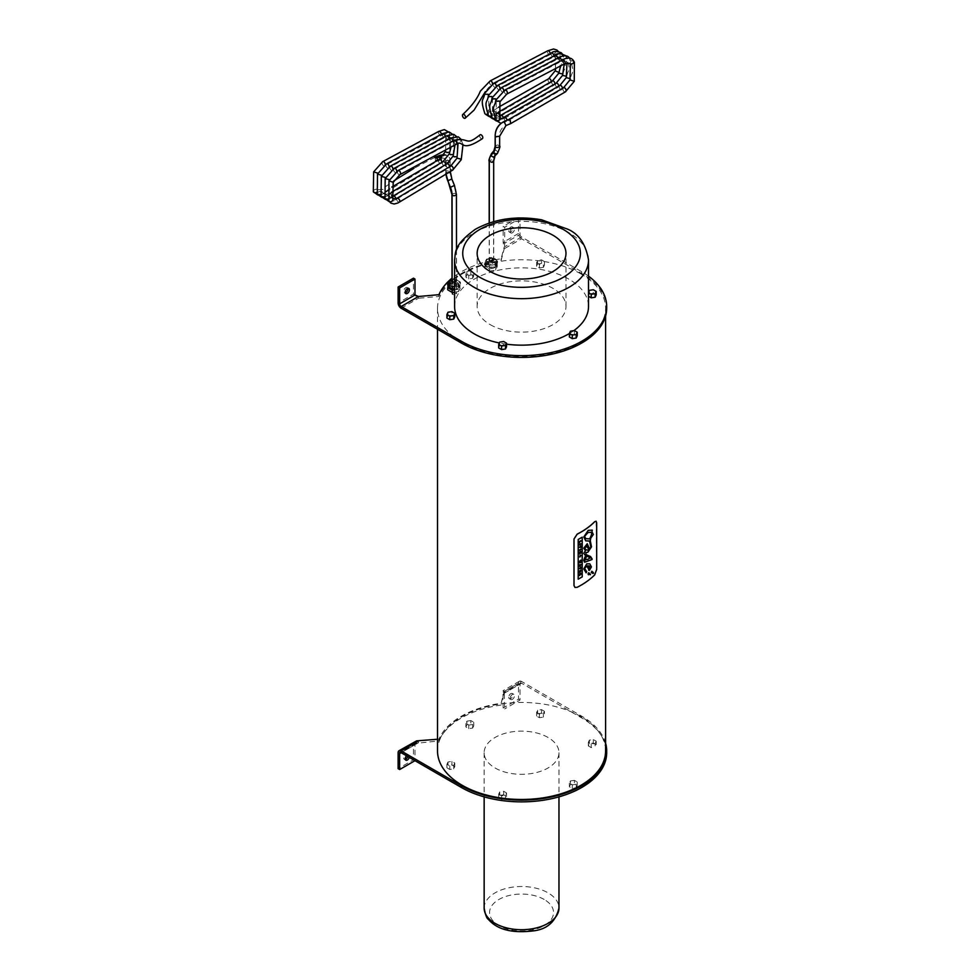 <?xml version="1.0" encoding="UTF-8"?>
<svg xmlns="http://www.w3.org/2000/svg" width="980" height="980" viewBox="0 0 980 980"><rect width="100%" height="100%" fill="white"/><g stroke="black" fill="none" stroke-linecap="round" stroke-linejoin="round"><path stroke-width="0.73" stroke-dasharray="4.9 3.68" d="M497.068 261.538A5.843 3.381 0 0 1 497.081 261.623L495.635 264.539L489.302 265.457L484.769 262.75L486.558 259.124L492.891 258.218L497.424 260.925L497.081 261.623A5.843 3.381 180 0 1 496.064 263.669A5.843 3.381 0 0 1 493.749 264.808A5.843 3.381 180 0 1 491.507 265.139A5.843 3.381 0 0 1 487.317 264.269A5.843 3.381 180 0 1 487.097 264.159A5.843 3.381 180 0 1 486.766 263.951A5.843 3.381 0 0 1 485.406 261.538A5.843 3.381 0 0 1 485.419 261.427A5.843 3.381 180 0 1 485.982 260.276A5.843 3.381 0 0 1 488.163 258.892A5.843 3.381 180 0 1 491.593 258.401A5.843 3.381 0 0 1 493.724 258.72A5.843 3.381 180 0 1 496.603 260.423A5.843 3.381 0 0 1 497.068 261.538C494.153 255.952 490.257 255.952 485.406 261.538M490.221 258.72A1.421 0.821 180 0 1 492.658 259.308A1.421 0.821 180 0 1 489.804 259.308A1.421 0.821 180 0 1 490.221 258.72M490.221 261.182A1.421 0.821 180 0 1 492.658 261.77A1.421 0.821 180 0 1 489.804 261.77A1.421 0.821 180 0 1 490.221 261.182M495.635 266.756L497.424 263.13L492.891 260.423L486.558 261.341L484.769 264.968L489.302 267.675L495.635 266.756L495.635 264.539M494.827 261.893A5.28 3.05 180 0 1 496.37 264.049A5.28 3.05 180 0 1 491.09 267.099A5.28 3.05 180 0 1 485.81 264.049A5.28 3.05 180 0 1 489.069 261.231A5.28 3.05 180 0 1 494.827 261.893M492.891 260.423L492.891 258.218M497.424 263.13L497.424 260.925M486.558 261.341L486.558 259.124M484.769 264.968L484.769 262.75M489.302 267.675L489.302 265.457M494.827 263.216A5.28 3.05 0 0 0 489.069 262.567A5.28 3.05 0 0 0 485.81 265.372A5.28 3.05 0 0 0 491.09 268.422A5.28 3.05 0 0 0 496.37 265.372A5.28 3.05 0 0 0 494.827 263.216M486.386 264.894L492.609 263.865L497.277 266.462L495.696 270.1L489.473 271.129L484.818 268.52L486.386 262.677L492.609 261.648L497.277 264.257L495.696 267.883L489.473 268.912L484.818 266.315L486.386 262.677M484.818 268.52L484.818 266.315M489.473 271.129L489.473 268.912M495.696 270.1L495.696 267.883M497.277 266.462L497.277 264.257M492.609 263.865L492.609 261.648M580.907 561.516L579.94 562.324M580.871 562.104L579.425 562.839M580.871 560.107L579.94 561.369M580.356 561.65L579.425 561.834M591.332 558.845L591.479 559.702M585.036 556.861L583.749 560.241L584.546 562.238M586.138 557.351L584.987 556.836M590.499 556.505L585.918 554.533M590.327 557.743L587.841 559.311L584.521 559.825M587.228 543.716L583.749 548.126L585.354 550.699L583.749 553.308L585.415 555.574M592.263 530.107L588.184 530.327L583.749 536.942L585.758 540.862M589.531 541.021L590.793 547.159L589.421 548.69M578.2 539.441L578.163 579.143M582.23 537.175L578.163 539.417M586.702 566.048L589.409 570.311M589.727 563.782L586.702 563.831L583.749 568.915L586.077 572.773M588.698 572.688L589.727 573.533L588.662 572.663L588.539 574.795M589.776 574.929L590.475 574.648M591.883 571.242L592.827 572.038L591.846 571.218L591.234 572.528L593.451 573.104M591.271 572.553L592.863 573.423M596.097 521.188L596.649 569.356L594.64 574.844A84.035 48.522 180 0 1 577.11 587.302L574.942 587.412M589.617 566.109L590.695 567.432L590.095 568.694L589.323 568.523M592.214 532.299L593.317 534.431L590.401 538.596M591.308 535.227L589.666 538.865L585.783 538.657M580.871 549.155L580.871 549.584A84.035 48.522 180 0 1 579.425 550.393M580.871 543.753L580.871 544.182A84.035 48.522 180 0 1 579.425 544.99M580.871 566.979L580.871 568.437A84.035 48.522 180 0 1 580.601 568.596M580.638 568.106L580.601 568.082A84.035 48.522 180 0 1 579.425 568.731M580.871 540.703L580.871 541.132A84.035 48.522 180 0 1 579.707 541.793L579.707 542.626M580.871 570.14L580.601 571.573M580.638 570.727L580.601 570.703A84.035 48.522 180 0 1 580.319 570.862L580.319 571.646A84.035 48.522 180 0 1 580.05 571.806M580.087 571.034L580.05 571.022A84.035 48.522 180 0 1 579.707 571.205L579.425 572.369M580.871 545.848L580.074 547.207M580.871 547.073L579.425 547.734M580.185 555.562L579.78 556.481M580.319 556.652L580.283 556.628A84.035 48.522 180 0 1 579.658 556.971M580.283 555.856L580.283 556.628M580.172 555.109L580.883 555.501L580.454 556.505M580.871 564.517L579.425 566.428M580.111 574.145L580.062 574.121A84.035 48.522 180 0 1 579.425 574.476M580.871 573.239L579.425 575.615M580.135 574.905L580.871 574.268M580.871 552.536L580.871 552.953A84.035 48.522 180 0 1 579.425 553.761M580.871 551.409L580.123 552.867M580.393 552.132L580.344 552.108A84.035 48.522 180 0 1 579.425 552.622M586.016 545.983L589.017 549.792L585.844 549.78M580.981 273.959A84.035 48.522 0 0 0 489.4 263.449A84.035 48.522 0 0 0 437.521 308.271A84.035 48.522 0 0 0 521.556 356.793A84.035 48.522 0 0 0 605.591 308.271A84.035 48.522 0 0 0 580.981 273.959M437.521 750.95A84.035 48.522 180 0 1 489.4 706.127A84.035 48.522 180 0 1 580.981 716.649A84.035 48.522 180 0 1 605.591 750.95M447.983 761.999L446.929 764.265L449.808 765.931L453.74 765.319L454.793 763.053L451.915 761.386L447.983 761.999L447.983 765.539L446.929 767.806L449.808 769.471L453.74 768.859L454.793 766.593L451.915 764.927L447.983 765.539M451.915 761.386L451.915 764.927M454.793 763.053L454.793 766.593M453.74 765.319L453.74 768.859M449.808 765.931L449.808 769.471M446.929 764.265L446.929 767.806M544.439 711.296L541.56 709.643L537.628 710.243L536.575 712.509L539.453 714.175L543.385 713.562L544.439 711.296L544.439 714.837L541.56 713.183L537.628 713.783L536.575 716.062L539.453 717.715L543.385 717.103L544.439 714.837M543.385 713.562L543.385 717.103M539.453 714.175L539.453 717.715M536.575 712.509L536.575 716.062M537.628 710.243L537.628 713.783M541.56 709.643L541.56 713.183M574.366 780.337L570.434 780.938L569.38 783.216L572.259 784.87L576.191 784.27L577.245 781.991L574.366 780.337L574.366 783.878L570.434 784.49L569.38 786.756L572.259 788.41L576.191 787.81L577.245 785.543L574.366 783.878M577.245 781.991L577.245 785.543M576.191 784.27L576.191 787.81M572.259 784.87L572.259 788.41M569.38 783.216L569.38 786.756M570.434 780.938L570.434 784.49M595.142 743.452L596.195 741.174L593.317 739.52L589.384 740.12L588.331 742.399L591.21 744.053L595.142 743.452L595.142 746.993L596.195 744.714L593.317 743.061L589.384 743.661L588.331 745.939L591.21 747.593L595.142 746.993M591.21 744.053L591.21 747.593M588.331 742.399L588.331 745.939M589.384 740.12L589.384 743.661M593.317 739.52L593.317 743.061M596.195 741.174L596.195 744.714M470.853 720.57L466.933 721.182L465.88 723.448L468.746 725.114L472.679 724.502L473.732 722.236L470.853 720.57L470.853 724.11L466.933 724.722L465.88 726.989L468.746 728.655L472.679 728.042L473.732 725.776L470.853 724.11M473.732 722.236L473.732 725.776M472.679 724.502L472.679 728.042M468.746 725.114L468.746 728.655M465.88 723.448L465.88 726.989M466.933 721.182L466.933 724.722M498.685 794.155L501.564 795.809L505.496 795.197L506.55 792.93L503.671 791.277L499.739 791.877L498.685 794.155L498.685 797.696L501.564 799.349L505.496 798.749L506.55 796.471L503.671 794.817L499.739 795.417L498.685 797.696M499.739 791.877L499.739 795.417M503.671 791.277L503.671 794.817M506.55 792.93L506.55 796.471M505.496 795.197L505.496 798.749M501.564 795.809L501.564 799.349M548.016 737.45A37.412 21.597 0 0 0 507.248 732.77A37.412 21.597 0 0 0 484.145 752.726A37.412 21.597 0 0 0 521.556 774.323A37.412 21.597 0 0 0 558.968 752.726A37.412 21.597 0 0 0 548.016 737.45M453.801 286.613L458.848 285.78L460.441 282.118L455.749 279.496L449.477 280.537L448.215 283.453M454.598 286.601A5.843 3.381 0 0 0 457.341 286.025A5.843 3.381 180 0 0 459.326 284.69A5.843 3.381 0 0 0 459.89 283.392A5.843 3.381 180 0 0 459.877 283A5.843 3.381 180 0 0 458.383 280.978A5.843 3.381 0 0 0 458.187 280.856A5.843 3.381 0 0 0 457.819 280.66A5.843 3.381 180 0 0 453.458 279.876A5.843 3.381 0 0 0 451.474 280.207A5.843 3.381 180 0 0 449.073 281.468A5.843 3.381 0 0 0 448.215 283M448.754 284.678L451.731 286.332M453.042 280.194A1.421 0.821 0 0 0 454.046 281.603A1.421 0.821 0 0 0 454.598 280.023A1.421 0.821 0 0 0 453.042 280.194M453.042 282.657A1.421 0.821 0 0 0 454.046 284.065A1.421 0.821 0 0 0 454.598 282.473A1.421 0.821 0 0 0 453.042 282.657M447.885 286.405L449.477 282.755L455.749 281.713L460.441 284.335L458.848 287.985L454.598 288.696M450.433 287.52A5.28 3.05 0 0 0 456.19 288.181A5.28 3.05 0 0 0 459.449 285.364A5.28 3.05 0 0 0 454.169 282.326A5.28 3.05 0 0 0 448.889 285.364A5.28 3.05 0 0 0 450.433 287.52M449.477 282.755L449.477 280.537M455.749 281.713L455.749 279.496M460.441 284.335L460.441 282.118M458.848 287.985L458.848 285.78M448.901 286.969A5.28 3.05 180 0 1 448.889 286.699A5.28 3.05 180 0 1 454.169 283.649A5.28 3.05 180 0 1 459.449 286.699A5.28 3.05 180 0 1 454.598 289.737M447.713 289.786L449.502 286.197L455.786 285.29L455.786 283.073L449.502 283.98L448.203 286.577M449.502 286.197L449.502 283.98M455.786 285.29L460.282 287.973L460.282 285.756L455.786 283.073M460.282 287.973L458.505 291.575L458.505 289.357L460.282 285.756M458.505 291.575L454.598 292.138M454.598 289.921L458.505 289.357M446.929 318.047L447.983 315.781L451.915 315.168L451.915 311.628M447.983 315.781L447.983 312.24M451.915 315.168L454.793 316.834M543.385 267.344L539.453 267.957L536.575 266.291L537.628 264.024L541.56 263.412L544.439 265.078L543.385 267.344L543.385 263.804L544.439 261.538L541.56 259.872L537.628 260.484L536.575 262.75L539.453 264.416L543.385 263.804M544.439 265.078L544.439 261.538M539.453 267.957L539.453 264.416M536.575 266.291L536.575 262.75M537.628 264.024L537.628 260.484M541.56 263.412L541.56 259.872M569.38 336.985L570.434 334.719L574.366 334.107L577.245 335.773M574.366 334.107L574.366 330.566M570.434 334.719L570.434 331.179M588.515 296.279L588.515 292.738M588.331 296.168L589.384 293.902L589.384 290.362M589.384 293.902L593.317 293.29L593.317 289.749M593.317 293.29L596.195 294.956M473.732 276.017L472.679 278.283L468.746 278.884L465.88 277.23L466.933 274.964L470.853 274.351L473.732 276.017L473.732 272.464L470.853 270.811L466.933 271.411L465.88 273.69L468.746 275.343L472.679 274.743L473.732 272.464M470.853 274.351L470.853 270.811M472.679 278.283L472.679 274.743M468.746 278.884L468.746 275.343M465.88 277.23L465.88 273.69M466.933 274.964L466.933 271.411M498.685 347.925L499.739 345.658L499.739 342.118M499.739 345.658L503.671 345.046L503.671 341.505M503.671 345.046L506.55 346.712M454.598 306.495A66.959 38.661 180 0 1 521.556 267.846A66.959 38.661 180 0 1 588.515 306.495M573.839 330.652A66.959 38.661 180 0 1 569.38 333.555M506.55 344.176A66.959 38.661 180 0 1 499.347 342.963M490.159 324.625A44.406 25.639 0 0 0 538.559 330.187A44.406 25.639 0 0 0 565.975 306.495A44.406 25.639 0 0 0 521.556 280.856A44.406 25.639 0 0 0 477.15 306.495A44.406 25.639 0 0 0 490.159 324.625M588.515 276.152A85.125 49.147 0 0 0 581.753 271.754L521.556 237.001L504.222 247.009L501.099 258.793A85.125 49.147 0 0 0 452.025 278.149M508.718 697.282A2.977 1.727 120 0 0 509.331 698.642A2.977 1.727 120 0 0 512.32 696.927A2.977 1.727 120 0 0 512.32 693.485A2.977 1.727 120 0 0 510.017 694.281A2.977 1.727 120 0 0 508.718 697.282M510.249 698.164A2.977 1.727 -60 0 1 511.548 695.163A2.977 1.727 -60 0 1 513.851 694.367A2.977 1.727 -60 0 1 513.851 697.809A2.977 1.727 -60 0 1 510.874 699.524A2.977 1.727 -60 0 1 510.249 698.164M407.729 756.511A2.977 1.727 120 0 0 407.276 754.122A2.977 1.727 120 0 0 404.973 754.918A2.977 1.727 120 0 0 403.674 757.92A2.977 1.727 120 0 0 404.287 759.292A2.977 1.727 120 0 0 405.267 759.365M406.516 755.801A2.977 1.727 -60 0 1 408.807 755.017A2.977 1.727 -60 0 1 409.26 757.393M415.349 741.309L413.45 743.869L413.45 759.806L398.113 768.663M605.591 743.134A85.125 49.147 0 0 0 581.753 716.208L521.556 681.455L504.222 691.464L504.688 708.895L503.157 708.013L502.973 690.753L504.222 691.464L501.099 703.248A85.125 49.147 0 0 0 438.93 739.141L438.93 740.905L416.169 743.355L414.981 744.751L414.981 760.688L413.45 759.806M418.509 740.941L418.509 742.717L401.175 752.726L414.981 744.751L413.45 743.869L398.113 752.726M521.556 681.455A4.337 2.499 -120 0 0 519.388 681.235A4.337 2.499 -120 0 0 518.494 683.219L518.494 699.157L503.157 708.013M501.099 703.248L504.222 693.228L520.025 684.114L520.025 700.051L504.688 708.895M520.025 684.114A2.168 1.25 60 0 1 520.478 683.121A2.168 1.25 60 0 1 521.556 683.219L581.753 717.973A85.125 49.147 0 0 1 606.681 752.726M504.688 692.958L503.157 692.076L518.494 683.219M520.025 700.051L518.494 699.157M438.93 739.141L437.521 739.263M501.099 705.024A85.125 49.147 0 0 0 438.93 740.905M508.718 230.692A2.977 1.727 120 0 0 509.331 232.052A2.977 1.727 120 0 0 512.32 230.337A2.977 1.727 120 0 0 512.32 226.895A2.977 1.727 120 0 0 510.017 227.691A2.977 1.727 120 0 0 508.718 230.692M510.249 231.574A2.977 1.727 -60 0 1 511.548 228.573A2.977 1.727 -60 0 1 513.851 227.777A2.977 1.727 -60 0 1 513.851 231.219A2.977 1.727 -60 0 1 510.874 232.946A2.977 1.727 -60 0 1 510.249 231.574M407.827 288.353A2.977 1.727 120 0 0 407.276 287.544A2.977 1.727 120 0 0 404.973 288.341A2.977 1.727 120 0 0 403.674 291.342A2.977 1.727 120 0 0 404.287 292.702A2.977 1.727 120 0 0 405.267 292.775M606.681 308.271A85.125 49.147 0 0 0 581.753 273.518L521.556 238.765L504.222 248.773L504.688 243.199L520.025 234.343L520.025 218.405L504.688 227.262L503.157 226.38L503.157 242.317L504.222 248.773L501.099 260.57A85.125 49.147 0 0 0 438.93 296.45L418.509 298.263L413.45 294.11L413.45 278.173M414.981 294.992L413.45 294.11L398.113 302.955M401.175 308.271L418.509 298.263L418.509 296.499M521.556 238.765A4.337 2.499 60 0 1 518.494 233.461L518.494 217.523M518.494 233.461L503.157 242.317L504.688 243.199L504.688 227.262M520.025 234.343A2.168 1.25 -120 0 0 521.556 237.001M520.025 218.405L519.229 217.952M517.685 217.989L503.157 226.38M438.93 296.45L438.93 294.686M501.099 260.57L501.099 258.793M504.529 121.349L505.717 125.587A8.673 6.652 119.9 0 0 499.543 135.963L499.629 136.355M493.589 259.957L492.07 261.611L489.204 260.398L490.845 259.137L493.589 259.957L493.565 160.72L491.678 159.85L489.314 160.72M495.243 145.873L497.644 144.93L499.531 145.849A17.187 9.298 61.4 0 1 497.742 151.961L497.436 153.444M495.292 137.139L499.58 136.232L499.531 145.849M505.717 125.587L510.286 123.701L508.841 122.77L508.865 119.56M441.662 157.609L441.38 159.569L440.339 159.287L439.199 157.057L439.64 155.44M452.172 294.269L453.618 292.579L456.545 293.779L454.965 295.029L452.172 294.269L452.16 281.75M447.039 172.86L445.778 171.917L446.562 170.79L450.151 171.329M435.341 157.241L435.377 160.549L439.849 158.711A8.673 4.716 -43.7 0 1 445.606 159.764A8.673 4.716 -43.7 0 1 445.839 161.933L446.488 160.61L448.117 160.328L450.188 161.786L448.62 163.096L445.814 162.141L445.888 172.161A17.187 9.947 -118.5 0 0 445.937 173.411M435.377 160.549L436.884 161.382L437.693 160.12M482.332 138.682A2.254 1.311 60.4 0 1 481.205 138.572A2.254 1.311 60.4 0 1 479.735 136.575A2.254 1.311 60.4 0 1 480.102 134.775M489.449 258.279A2.524 1.458 180 0 1 493.026 258.279A2.524 1.458 180 0 1 493.026 260.337A2.524 1.458 180 0 1 489.449 260.337A2.524 1.458 180 0 1 489.449 258.279M484.145 908.105A37.412 21.597 180 0 1 507.248 888.149A37.412 21.597 180 0 1 548.016 892.829A37.412 21.597 180 0 1 558.968 908.105M544.182 899.469A31.985 18.473 0 0 0 490.662 907.75A31.985 18.473 0 0 0 529.837 930.375A31.985 18.473 0 0 0 544.182 899.469M454.598 282.203A2.524 1.458 0 0 0 456.472 281.187A2.524 1.458 0 0 0 455.835 279.741A2.524 1.458 0 0 0 452.258 279.741A2.524 1.458 0 0 0 452.037 279.9M588.515 260.019A66.959 38.661 0 0 0 521.556 221.358A66.959 38.661 0 0 0 454.598 260.019M504.222 693.228L521.556 683.219M581.753 716.208L581.753 717.973M581.753 273.518L581.753 271.754M495.268 136.931L499.543 135.963M489.302 222.987L489.314 260.79M491.384 153.823L494.275 153.762L494.863 156.592M493.945 150.663L496.101 150.197L497.742 151.961L495.17 155.11A14.872 7.963 -116.6 0 0 493.565 160.72M490.147 80.936A2.254 1.348 -112 0 0 489.522 82.773A2.254 1.348 -112 0 0 490.833 84.942A2.254 1.348 -112 0 0 491.838 85.113L491.838 85.113A2.254 1.348 -112 0 0 492.499 83.851M550.368 53.716A2.254 1.066 57.2 0 1 550.074 54.611A2.254 1.066 57.2 0 1 549.057 54.439A2.254 1.066 57.2 0 1 547.563 52.504A2.254 1.066 57.2 0 1 547.649 50.825M555.084 54.439A2.254 1.715 147.3 0 1 558.416 51.573L558.453 51.597A2.254 1.715 147.3 0 1 555.525 54.868L555.489 54.843A2.254 1.715 147.3 0 1 555.084 54.439L554.472 53.814L550.074 54.611L491.838 85.113L488.628 87.465L485.382 91.606M555.133 70.842L559.384 72.336C559.935 64.472 564.382 68.71 558.87 52.001A2.254 1.715 147.3 0 1 558.87 52.001L558.429 51.401M548.702 78.719A2.254 1.421 -114.4 0 0 548.114 80.642A2.254 1.421 -114.4 0 0 549.56 82.737A2.254 1.421 -114.4 0 0 550.564 82.81L559.066 72.496M488.996 116.485L495.819 114.587A2.254 1.139 -125.2 0 0 495.868 112.835A2.254 1.139 -125.2 0 0 494.238 110.973A2.254 1.139 -125.2 0 0 493.222 110.899A2.254 1.139 -125.2 0 0 493.161 112.651A2.254 1.139 -125.2 0 0 494.79 114.513A2.254 1.139 -125.2 0 0 495.819 114.587L550.564 82.81A2.254 1.421 -114.4 0 0 551.226 81.524M498.489 107.249L493.222 110.899L489.375 111.928L488.702 111.279A2.254 1.74 -32.1 0 0 488.113 110.765L485.468 111.291L484.88 113.668M487.599 114.023A2.254 1.74 -32.1 0 0 488.702 111.279L488.812 94.901L485.235 94.178M488.505 95.17L495.549 87.367A2.254 1.348 68 0 1 494.386 87.085A2.254 1.348 68 0 1 493.222 84.929A2.254 1.348 68 0 1 493.859 83.19M496.211 86.105A2.254 1.348 68 0 1 495.549 87.367L553.798 56.865A2.254 1.066 57.2 0 1 552.622 56.595A2.254 1.066 57.2 0 1 551.238 54.66A2.254 1.066 57.2 0 1 551.36 53.079M554.08 55.983A2.254 1.066 57.2 0 1 553.798 56.865L558.796 56.693L559.727 54.047L562.581 54.255L561.65 56.901L558.796 56.693L560.425 66.505M559.323 73.684L562.434 73.88L562.777 74.75M552.414 80.972A2.254 1.421 -114.4 0 0 551.85 83.006A2.254 1.421 -114.4 0 0 553.443 85.064A2.254 1.421 -114.4 0 0 554.276 85.064L554.276 85.064A2.254 1.421 -114.4 0 0 554.937 83.778M498.293 113.447A2.254 1.139 -125.2 0 0 497.791 113.153A2.254 1.139 -125.2 0 0 496.934 113.166L496.934 113.166A2.254 1.139 -125.2 0 0 496.921 115.015A2.254 1.139 -125.2 0 0 498.661 116.841A2.254 1.139 -125.2 0 0 499.531 116.841L499.531 116.841A2.254 1.139 -125.2 0 0 499.812 115.946M491.323 116.277L492.622 114.158L491.188 112.835L489.008 113.729L488.604 115.922M498.183 112.284L493.271 114.256L492.413 113.533L492.524 97.155L488.947 96.444M492.23 97.424L499.261 89.621A2.254 1.348 68 0 1 497.95 89.217A2.254 1.348 68 0 1 496.934 87.073A2.254 1.348 68 0 1 497.583 85.456M499.923 88.372A2.254 1.348 68 0 1 499.261 89.621L557.51 59.131A2.254 1.066 57.2 0 1 556.579 59.008M556.174 58.727A2.254 1.066 57.2 0 1 554.913 56.828A2.254 1.066 57.2 0 1 555.072 55.346M557.792 58.237A2.254 1.066 57.2 0 1 557.51 59.131L562.508 58.959L562.851 56.816L564.958 55.848L566.391 56.693L565.95 58.653L564.088 59.621L562.508 58.959M562.9 75.852L566.158 76.146L566.489 77.016M556.138 83.227A2.254 1.421 -114.4 0 0 555.599 85.383A2.254 1.421 -114.4 0 0 557.326 87.379A2.254 1.421 -114.4 0 0 558 87.33L558 87.33A2.254 1.421 -114.4 0 0 558.649 86.032M500.645 115.42A2.254 1.139 -125.2 0 0 500.694 117.367A2.254 1.139 -125.2 0 0 502.532 119.156A2.254 1.139 -125.2 0 0 503.242 119.095L503.242 119.095A2.254 1.139 -125.2 0 0 503.536 118.2M495.035 118.531L496.333 116.473L494.961 115.101L492.634 116.093L492.315 118.188M495.941 99.678L495.096 98.515L492.658 98.698M496.125 115.787L496.235 99.519L502.973 91.887A2.254 1.348 68 0 1 501.527 91.336A2.254 1.348 68 0 1 500.633 89.229A2.254 1.348 68 0 1 501.295 87.71M503.647 90.626A2.254 1.348 68 0 1 502.973 91.887L561.221 61.385A2.254 1.066 57.2 0 1 560.291 61.275M559.739 60.846A2.254 1.066 57.2 0 1 558.784 57.6M561.516 60.491A2.254 1.066 57.2 0 1 561.221 61.385L566.22 61.213L566.746 58.898L569.147 58.175L570.078 60.246L568.327 61.777L566.22 61.213L566.991 62.696M566.514 78.02L569.87 78.4L570.201 79.27M559.85 85.493A2.254 1.421 -114.4 0 0 559.347 87.747A2.254 1.421 -114.4 0 0 561.197 89.658A2.254 1.421 -114.4 0 0 561.712 89.584L561.712 89.584A2.254 1.421 -114.4 0 0 562.373 88.298M504.369 117.686A2.254 1.139 -125.2 0 0 504.455 119.731A2.254 1.139 -125.2 0 0 506.403 121.459A2.254 1.139 -125.2 0 0 506.954 121.361L506.954 121.361A2.254 1.139 -125.2 0 0 507.199 120.172M499.837 118.053L496.885 117.857L496.027 120.442M499.947 101.773L498.612 100.671L496.382 100.965M506.697 94.141A2.254 1.348 68 0 1 505.092 93.431A2.254 1.348 68 0 1 505.006 89.976M564.933 63.639A2.254 1.066 57.2 0 1 563.304 62.941A2.254 1.066 57.2 0 1 562.508 59.854M569.87 63.357L571.107 60.687L573.79 61.152M570.127 80.189L574.109 81.058M563.267 87.967A2.254 1.421 -114.4 0 0 563.206 90.381A2.254 1.421 -114.4 0 0 565.068 91.924M443.364 155.612A13.009 7.081 -43.7 0 1 449.722 157.903A13.009 7.081 -43.7 0 1 450.077 161.149L449.943 162.374L448.607 163.072L446.268 162.472L445.729 161.271L447.309 160.01L450.077 161.149L450.126 171.28A15.349 8.881 -118.5 0 0 451.792 178.96L451.841 179.083M452.05 194.163L454.377 193.244L456.313 194.077L456.411 293.351M450.408 187.278L454.451 185.477A16.574 9.188 61.9 0 1 456.313 194.077M447.75 180.761L451.792 178.96M456.472 144.109A2.254 1.127 56.5 0 1 455.394 143.962A2.254 1.127 56.5 0 1 453.875 142.051A2.254 1.127 56.5 0 1 453.997 140.348M398.101 170.532A2.254 1.409 -112.7 0 0 397.451 172.394A2.254 1.409 -112.7 0 0 398.774 174.526A2.254 1.409 -112.7 0 0 399.84 174.685M388.987 180.786L393.201 182.354M388.876 201.01A2.254 1.764 149.8 0 1 392.245 198.23L392.282 198.254A2.254 1.764 149.8 0 1 392.76 198.744M399.546 201.978A2.254 1.188 53.9 0 1 398.284 201.843A2.254 1.188 53.9 0 1 396.777 199.994A2.254 1.188 53.9 0 1 396.888 198.34M451.376 170.006A2.254 1.47 64.8 0 1 450.041 167.923A2.254 1.47 64.8 0 1 450.678 166.098M461.249 159.691L457.011 158.172M460.612 138.854A2.254 1.74 -31.2 0 0 460.478 138.793L457.636 139.564L457.06 140.9L457.77 142.161A2.254 1.74 -30.3 0 0 457.905 142.222L460.918 141.255L460.612 138.854M450.163 138.119A2.254 1.127 -123.5 0 0 450.09 139.919A2.254 1.127 -123.5 0 0 451.719 141.818M451.743 141.831A2.254 1.127 -123.5 0 0 452.638 141.88L452.638 141.88A2.254 1.127 -123.5 0 0 452.956 141.034M394.266 168.303A2.254 1.409 -112.7 0 0 393.642 170.275A2.254 1.409 -112.7 0 0 395.099 172.394A2.254 1.409 -112.7 0 0 396.006 172.456L396.006 172.456A2.254 1.409 -112.7 0 0 396.692 171.231M385.667 179.181L388.656 179.389L389.195 180.259M385.042 198.781L385.41 196.698L387.639 195.767L389.121 197.09L387.97 199.124M396.018 198.903A2.254 1.188 53.9 0 1 395.712 199.749A2.254 1.188 53.9 0 1 394.279 199.504A2.254 1.188 53.9 0 1 392.907 197.666A2.254 1.188 53.9 0 1 393.066 196.11M389.354 201.721L394.107 200.741L448.767 167.935A2.254 1.47 64.8 0 1 447.37 167.666A2.254 1.47 64.8 0 1 446.194 165.596A2.254 1.47 64.8 0 1 446.856 163.868M449.452 166.674A2.254 1.47 64.8 0 1 448.767 167.935L457.415 157.462L456.386 156.579L453.887 156.665M457.207 157.584L457.293 137.126L454.953 136.551L453.226 138.658L454.255 140.067L456.496 139.613L457.488 137.898L456.766 136.367M446.329 135.901A2.254 1.127 -123.5 0 0 446.292 137.8A2.254 1.127 -123.5 0 0 448.044 139.662A2.254 1.127 -123.5 0 0 448.803 139.65L448.803 139.65A2.254 1.127 -123.5 0 0 449.122 138.805M390.432 166.073A2.254 1.409 -112.7 0 0 389.832 168.156A2.254 1.409 -112.7 0 0 391.437 170.226A2.254 1.409 -112.7 0 0 392.172 170.226L392.172 170.226A2.254 1.409 -112.7 0 0 392.858 169.001M381.698 176.865L384.822 177.16L385.361 178.029M381.061 196.184L381.735 194.297L384.013 193.562L385.287 194.861L384.136 196.894M392.184 196.674A2.254 1.188 53.9 0 1 391.877 197.519A2.254 1.188 53.9 0 1 390.273 197.139A2.254 1.188 53.9 0 1 389.232 193.881L389.232 193.881A2.254 1.188 53.9 0 1 390.824 194.261A2.254 1.188 53.9 0 1 391.486 194.959M385.52 199.491L390.261 198.524L444.932 165.706A2.254 1.47 64.8 0 1 443.377 165.314A2.254 1.47 64.8 0 1 442.348 163.256A2.254 1.47 64.8 0 1 443.021 161.639M445.618 164.456A2.254 1.47 64.8 0 1 444.932 165.706L453.581 155.232L452.368 154.264L450.053 154.436M453.373 155.355L453.458 134.897L451.168 134.309L449.404 136.33L450.102 137.702L451.878 137.8L453.409 136.538L453.458 134.909M442.495 133.672A2.254 1.127 -123.5 0 0 442.507 135.669A2.254 1.127 -123.5 0 0 444.357 137.482A2.254 1.127 -123.5 0 0 444.981 137.421L444.981 137.421A2.254 1.127 -123.5 0 0 445.288 136.575M386.598 163.844A2.254 1.409 -112.7 0 0 386.022 166.036A2.254 1.409 -112.7 0 0 387.762 168.046A2.254 1.409 -112.7 0 0 388.337 167.996L388.337 167.996A2.254 1.409 -112.7 0 0 389.023 166.772M377.741 174.538L381 174.93L381.526 175.8M377.3 194.175L377.704 192.276L380.081 191.321L381.441 192.546L380.301 194.665M386.279 194.775A2.254 1.188 53.9 0 1 385.397 191.651L385.397 191.651A2.254 1.188 53.9 0 1 387.149 192.178A2.254 1.188 53.9 0 1 388.043 195.29L388.043 195.29A2.254 1.188 53.9 0 1 386.279 194.775M441.784 162.227A2.254 1.47 64.8 0 1 441.098 163.476L441.098 163.476A2.254 1.47 64.8 0 1 439.714 163.219M439.395 162.925A2.254 1.47 64.8 0 1 439.187 159.409M449.538 153.125L448.326 151.949L446.219 152.206M381.685 197.274L386.414 196.306L441.098 163.476L449.747 153.003L449.624 132.668L447.333 132.079L445.569 134.297L446.978 135.693L448.852 135.142L449.808 133.549L449.097 131.908M438.66 131.442A2.254 1.127 -123.5 0 0 438.734 133.549A2.254 1.127 -123.5 0 0 440.669 135.289A2.254 1.127 -123.5 0 0 441.147 135.191L441.147 135.191A2.254 1.127 -123.5 0 0 441.453 134.358M382.372 161.933A2.254 1.409 -112.7 0 0 382.359 164.285A2.254 1.409 -112.7 0 0 384.087 165.841A2.254 1.409 -112.7 0 0 384.503 165.767L384.503 165.767A2.254 1.409 -112.7 0 0 385.189 164.554M373.809 172.223L377.165 172.701L377.692 173.57M373.515 192.056L373.858 190.071L376.234 189.091L377.619 190.512L376.467 192.435M382.286 192.386A2.254 1.188 53.9 0 1 381.563 189.422L381.563 189.422A2.254 1.188 53.9 0 1 383.486 190.108A2.254 1.188 53.9 0 1 384.209 193.06L384.209 193.06A2.254 1.188 53.9 0 1 382.286 192.386M489.804 259.308L489.804 261.77M492.658 259.308L492.658 261.77M485.81 264.049L485.81 265.372M496.37 264.049L496.37 265.372M437.521 308.271L437.521 329.255M605.591 308.271L605.591 316.087M484.145 752.726L484.145 796.863M558.968 752.726L558.968 796.863M455.48 283.232L455.48 280.782M452.625 283.232L452.625 280.782M452.025 278.982L457.501 279.582L459.877 283M459.449 286.699L459.449 285.364M448.889 286.699L448.889 285.364M565.975 306.495L565.975 253.379M477.15 306.495L477.15 253.379M509.331 698.642L510.874 699.524M512.32 693.485L513.851 694.367M404.287 759.292L405.818 760.174M407.276 754.122L408.807 755.017M416.427 743.183L400.097 752.615M519.388 681.235L503.059 690.667M504.173 692.897L503.953 692.223L504.43 692.75M520.478 683.121L504.137 692.542M513.851 227.777L512.32 226.895M510.874 232.946L509.331 232.052M408.807 288.426L407.276 287.544M405.818 293.584L404.287 292.702M493.687 221.627L493.7 260.349M489.192 223.024L489.204 260.398M555.072 54.427L555.587 69.482M491.801 118.507L499.531 116.841L554.276 85.064L563.096 74.59C563.647 66.726 568.106 70.977 562.581 54.267L562.14 53.655M496.284 120.981L503.242 119.095L558 87.33L566.808 76.844C567.359 68.992 571.818 73.231 566.293 56.522L565.607 55.627M562.508 58.947L564.186 64.129M498.992 116.326L496.125 115.799M500.841 123.358L506.954 121.361L561.712 89.584L570.532 79.111C571.071 71.246 575.529 75.497 570.005 58.776L569.576 58.175M569.931 63.467L570.385 64.264M437.129 161.32L441.306 159.605L445.606 159.764L445.692 161.553M450.175 161.908L449.722 157.903L446.035 154.754L444.087 154.485M452.037 281.652L452.05 293.829M456.496 249.863L456.545 293.779M445.692 161.675L445.839 173.46M450.188 161.786L450.249 171.684M462.989 144.489L460.894 138.989M458.052 143.399L456.484 140.936L452.638 141.88L396.006 172.456L389.366 180.136L388.938 196.514M388.938 196.527L389.93 197.262L391.914 196.809M454.977 145.101L453.422 139.429L452.442 138.633L448.803 139.65L392.172 170.226L385.532 177.907L385.103 194.285L389.232 193.881L391.265 192.399M450.886 147.735L449.587 137.2L448.362 136.355L444.981 137.421L388.337 167.996L381.698 175.677L381.269 192.068L385.397 191.651L391.829 187.07M453.458 134.897L452.932 134.138M445.68 151.006L445.753 134.971L444.21 134.089L384.503 165.767L377.863 173.448L377.435 189.838L381.563 189.422L393.874 180.822M377.851 195.044L382.58 194.077L437.166 161.296M434.752 157.462L413.977 168.339"/><path stroke-width="1.47" d="M579.462 561.43L580.356 561.65L579.462 562.863L580.907 562.532L579.976 562.349L580.907 560.119L579.425 561.405L580.871 560.107M579.94 562.324L580.871 562.104M580.907 561.148L580.185 561.332M579.462 562.863L580.319 561.626M591.479 559.739L584.582 562.263L583.786 560.254L585.036 556.861L586.187 557.375L584.558 559.85L587.878 559.335L590.327 557.743L585.415 555.562L583.786 553.32L585.391 550.723L583.786 548.139L587.265 543.741L589.446 548.702L590.842 547.183L589.568 541.046L585.758 540.862L583.786 536.954L588.233 530.351L592.3 530.119L590.279 540.703L591.504 546.852L587.878 552.218L585.905 552.585L586.04 554.594L590.499 556.505L592.128 558.906L591.479 559.739L591.344 558.857M584.521 559.825L584.864 560.499L586.15 557.351M582.23 537.175L582.23 576.902L578.2 579.168L578.2 539.441L582.23 537.175M589.409 570.311L586.738 566.073L584.644 568.388L586.738 571.769L586.114 572.798L583.786 568.939L586.738 563.855L589.764 563.806L591.442 566.918L589.446 570.336L588.6 570.14L589.409 570.311L591.393 566.893L589.752 563.794M586.224 571.548L584.607 568.363L586.702 566.048M586.077 572.773L586.702 571.744M590.511 574.672L588.049 573.974L588.698 572.688L590.511 574.672L589.727 573.533M588.515 574.782L588.049 573.974M591.234 572.528L592.912 573.447L591.271 572.553L591.883 571.242L593.537 573.141L592.863 572.063M592.863 573.423L591.271 572.553M594.688 521.74A84.096 48.547 180 0 1 577.147 534.198L574.023 539.037L574.023 585.513L574.954 587.424L577.147 587.314A84.096 48.547 -0 0 0 594.688 574.868L596.685 569.38L596.685 522.904L596.122 521.201L594.64 521.715L596.122 521.201M584.546 562.238L591.442 559.715M592.091 559.531L590.462 556.481M586.003 554.57L585.869 552.573L587.841 552.193L591.455 546.828L590.242 540.678L592.3 530.119M585.415 555.574L589.997 557.534M589.446 548.702L587.228 543.716M585.721 540.838L589.568 541.046M578.163 579.143L582.194 576.877L582.194 537.212M588 573.949L590.401 574.623M574.942 587.412L573.986 585.489L573.986 539.012L577.11 534.173A84.035 48.522 0 0 0 594.64 521.715M587.743 565.717L590.144 568.706L590.732 567.457L587.706 565.705L589.629 566.109M589.36 568.547L590.144 568.706M590.095 568.694L587.706 565.705M589.703 538.89L591.308 535.227L592.055 536.134L590.438 538.62L593.353 534.455L592.214 532.299L588.049 532.495L584.546 536.44L585.795 538.669L589.703 538.89M590.438 538.62L592.018 536.109L591.32 535.264M585.783 538.657L584.509 536.415L588.012 532.471L592.214 532.299M579.462 550.417A84.096 48.547 0 0 0 580.907 549.609L580.871 549.155A84.096 48.547 180 0 1 579.462 549.988L579.425 549.964A84.035 48.522 0 0 0 580.871 549.155M580.907 544.206L580.907 543.778A84.096 48.547 180 0 1 579.462 544.586L579.462 545.015A84.096 48.547 0 0 0 580.907 544.206M579.462 545.015L579.425 544.562A84.035 48.522 0 0 0 580.871 543.753L580.871 543.753M580.907 567.004L580.907 568.461A84.096 48.547 0 0 1 580.638 568.621L580.601 568.13M580.638 567.677A84.096 48.547 180 0 1 579.462 568.327L579.425 568.302A84.035 48.522 0 0 0 580.601 567.653M579.462 568.755A84.096 48.547 0 0 0 580.638 568.106L580.638 568.621M580.907 541.156L580.907 540.727A84.096 48.547 180 0 1 579.462 541.536L579.462 542.908L579.744 541.805A84.096 48.547 0 0 0 580.907 541.156M579.462 542.908L579.425 541.511A84.035 48.522 0 0 0 580.871 540.703L580.871 540.703M579.462 572.394L579.744 571.23A84.096 48.547 0 0 0 580.087 571.034L580.087 571.83A84.096 48.547 0 0 0 580.368 571.671L580.368 570.887A84.096 48.547 -0 0 0 580.638 570.727L580.871 570.14A84.035 48.522 0 0 1 579.425 570.948L579.462 572.394L579.425 570.948M580.638 571.597L580.601 570.752M580.907 570.164A84.096 48.547 180 0 1 579.462 570.973M580.087 571.83L580.05 571.058M579.462 547.269L580.907 547.514L579.878 547.293L580.907 545.86L579.425 547.244L580.871 545.848M579.841 547.269L580.871 547.073M580.442 556.089L580.209 555.121L579.695 556.995A84.096 48.547 0 0 0 580.319 556.652L580.074 556.37A84.096 48.547 180 0 1 579.829 556.518L580.626 555.648M580.92 555.513L580.172 555.109L580.883 555.501L580.172 555.109L579.695 556.995M580.907 565.019L579.462 564.737L579.462 566.452L580.907 565.019M579.744 565.754L579.707 565.129M579.462 565.166L580.871 564.517M579.462 574.072L579.425 574.047A84.035 48.522 0 0 0 580.871 573.239A84.096 48.547 180 0 1 579.462 574.072L579.425 574.047M579.462 574.501A84.096 48.547 0 0 0 580.111 574.145L580.062 574.158M580.907 573.263L580.099 574.88L580.907 574.28M580.111 574.476L579.462 575.174L580.062 574.452M579.462 575.628L580.135 574.905M580.466 574.574L580.368 573.998A84.096 48.547 -0 0 0 580.65 573.839L580.503 574.599L580.601 573.851M579.462 552.23L579.462 552.647A84.096 48.547 -0 0 0 580.393 552.132L579.462 553.786A84.096 48.547 0 0 0 580.907 552.965L580.907 552.561A84.096 48.547 180 0 1 580.013 553.063L580.907 551.422A84.096 48.547 180 0 1 579.462 552.23L579.425 552.218A84.035 48.522 -0 0 0 580.871 551.409L580.871 551.409M580.907 552.561L580.871 552.536A84.035 48.522 0 0 1 580.087 552.977M579.462 553.786L580.344 552.108M587.853 547.734L586.052 546.007L586.873 545.97L584.815 548.102L585.844 549.78L587.853 550.148L589.054 549.817L587.853 547.734M585.844 549.78L584.778 548.077L586.016 545.983M605.591 316.087L605.591 750.95A84.035 48.522 180 0 1 521.556 799.472A84.035 48.522 180 0 1 437.521 750.95L437.521 329.255M452.025 278.982L449.404 280.513L448.215 283A5.843 3.381 0 0 0 448.215 283.453L448.754 284.678A5.843 3.381 0 0 0 451.731 286.332L453.801 286.613A5.843 3.381 0 0 0 454.598 286.601M453.801 286.613A5.843 3.381 180 0 1 451.731 286.332M448.754 284.678A5.843 3.381 180 0 1 448.215 283.453M454.598 288.696L452.576 289.026L447.885 286.405L447.885 284.188M452.576 289.026L452.576 286.809M454.598 289.737A5.28 3.05 180 0 1 450.433 288.855A5.28 3.05 180 0 1 448.901 286.969M454.598 292.138L452.221 292.481L452.221 290.264L454.598 289.921M452.221 292.481L447.713 289.786L447.713 287.581L452.221 290.264M448.203 286.577L447.713 287.581M451.915 311.628L447.983 312.24L446.929 314.507L449.808 316.16L453.74 315.56L454.793 313.282L451.915 311.628M453.74 315.56L453.74 319.1L454.793 316.834L454.793 313.282M453.74 319.1L449.808 319.701L449.808 316.16M449.808 319.701L446.929 318.047L446.929 314.507M577.245 332.232L574.366 330.566L570.434 331.179L569.38 333.445L572.259 335.111L576.191 334.499L577.245 332.232L577.245 335.773L576.191 338.039L576.191 334.499M576.191 338.039L572.259 338.651L572.259 335.111M572.259 338.651L569.38 336.985L569.38 333.445M596.195 291.415L596.195 294.956L595.142 297.222L591.21 297.834L591.21 294.294L595.142 293.682L596.195 291.415L593.317 289.749L589.384 290.362L588.515 292.224M595.142 297.222L595.142 293.682M591.21 297.834L588.515 296.279M588.515 292.738L591.21 294.294M506.55 343.171L506.55 346.712L505.496 348.978L501.564 349.591L498.685 347.925L498.685 344.384L501.564 346.05L505.496 345.438L506.55 343.171L503.671 341.505L499.739 342.118L498.685 344.384M505.496 348.978L505.496 345.438M501.564 349.591L501.564 346.05M499.347 342.963A66.959 38.661 180 0 1 474.21 333.837A66.959 38.661 180 0 1 454.598 306.495L454.598 260.019A66.959 38.661 0 0 0 474.21 287.348A66.959 38.661 0 0 0 547.183 295.74A66.959 38.661 0 0 0 588.515 260.019C585.807 244.069 578.776 233.755 567.445 229.087L541.585 219.79C516.779 215.576 494.716 218.724 475.386 229.259C452.944 245.502 455.774 252.742 454.598 260.019M588.515 260.019L588.515 306.495A66.959 38.661 180 0 1 573.839 330.652M569.38 333.555A66.959 38.661 180 0 1 506.55 344.176M490.159 271.509A44.406 25.639 180 0 1 477.15 253.379A44.406 25.639 180 0 1 521.556 227.74A44.406 25.639 180 0 1 565.975 253.379A44.406 25.639 180 0 1 538.559 277.071A44.406 25.639 180 0 1 490.159 271.509M452.025 278.149A85.125 49.147 0 0 0 438.93 294.686L418.509 296.499L414.981 294.992L414.981 279.055L399.644 287.912L399.644 303.849A2.168 1.25 -120 0 0 401.175 306.495L461.372 341.248A85.125 49.147 0 0 0 554.129 351.906A85.125 49.147 0 0 0 606.681 306.495A85.125 49.147 0 0 0 588.515 276.152M405.267 759.365A2.977 1.727 120 0 0 407.729 756.511M409.26 757.393A2.977 1.727 -60 0 1 405.818 760.174A2.977 1.727 -60 0 1 405.205 758.814A2.977 1.727 -60 0 1 406.516 755.801M414.981 760.688L399.644 769.545L398.113 768.663L398.113 752.726A4.337 2.499 60 0 1 399.007 750.741A4.337 2.499 60 0 1 401.175 750.95L461.372 785.703A85.125 49.147 0 0 0 554.129 796.36A85.125 49.147 0 0 0 606.681 750.95A85.125 49.147 0 0 0 605.591 743.134M437.521 739.263L416.61 740.856L399.007 750.741M399.644 769.545L399.644 753.608A2.168 1.25 60 0 1 400.097 752.615A2.168 1.25 60 0 1 401.175 752.726L461.372 787.479A85.125 49.147 0 0 0 554.129 798.124A85.125 49.147 0 0 0 606.681 752.726L606.681 750.95M405.267 292.775A2.977 1.727 120 0 0 407.827 288.353M405.205 292.224A2.977 1.727 -60 0 1 406.504 289.223A2.977 1.727 -60 0 1 408.807 288.426A2.977 1.727 -60 0 1 408.807 291.868A2.977 1.727 -60 0 1 405.818 293.584A2.977 1.727 -60 0 1 405.205 292.224M399.644 287.912L398.113 287.018L398.113 302.955A4.337 2.499 -120 0 0 401.175 308.271L461.372 343.024A85.125 49.147 0 0 0 554.129 353.67A85.125 49.147 0 0 0 606.681 308.271L606.681 306.495M414.981 279.055L413.45 278.173L398.113 287.018M519.229 217.952L517.685 217.989M508.326 119.793L504.529 121.349A13.009 9.996 119.9 0 0 495.268 136.931L499.641 136.208L505.962 125.55L504.063 121.545M499.531 145.849L499.347 146.914L497.13 147.613L495.647 147.135L495.243 145.873M499.629 136.355L499.629 146.265C500.437 145.824 499.702 148.225 497.436 153.444L495.28 153.909L493.638 152.145L491.078 155.306A16.574 8.881 -116.6 0 0 489.29 161.553L489.302 222.987M499.58 136.232L495.182 136.759L495.133 146.277L493.945 150.663L491.384 153.823C489.241 158.442 488.505 160.892 489.179 161.161L489.314 160.72M508.865 119.56L510.323 120.491L510.592 123.652L565.423 91.851A2.254 1.421 -114.4 0 0 565.889 89.474A2.254 1.421 -114.4 0 0 563.917 87.673A2.254 1.421 -114.4 0 0 563.561 87.747L563.561 87.747A2.254 1.421 -114.4 0 0 563.267 87.967M463.981 114.489A2.254 1.25 -118.9 0 0 462.915 114.354A2.254 1.25 -118.9 0 0 462.572 116.142A2.254 1.25 -118.9 0 0 464.018 118.151A2.254 1.25 -118.9 0 0 465.084 118.286A2.254 1.25 -118.9 0 0 465.427 116.498A2.254 1.25 -118.9 0 0 463.981 114.489M444.087 154.485L439.64 155.44L441.662 157.609M450.151 171.329L449.44 172.651L447.039 172.86M437.693 160.12L436.835 158.074L434.752 157.462M453.997 140.348C470.082 136.918 464.655 147.11 480.102 134.775A2.254 1.311 60.4 0 1 481.229 134.885A2.254 1.311 60.4 0 1 482.687 136.882A2.254 1.311 60.4 0 1 482.332 138.682C459.853 153.652 463.748 139.368 456.472 144.109L399.84 174.685A2.254 1.409 -112.7 0 0 400.489 172.823A2.254 1.409 -112.7 0 0 399.166 170.679A2.254 1.409 -112.7 0 0 398.101 170.532L453.997 140.348A2.254 1.127 56.5 0 1 455.075 140.495A2.254 1.127 56.5 0 1 456.594 142.406A2.254 1.127 56.5 0 1 456.472 144.109M558.968 908.105A37.412 21.597 180 0 1 521.556 929.702A37.412 21.597 180 0 1 484.145 908.105C485.394 914.891 486.827 918.664 488.432 919.412C497.13 929.53 511.866 933.377 532.642 930.963C546.828 929.555 555.599 921.935 558.968 908.105L558.968 796.863M452.037 279.9A2.524 1.458 0 0 0 451.927 281.566A2.524 1.458 0 0 0 454.598 282.203M479.967 277.389A58.825 33.957 180 0 1 506.329 220.574A58.825 33.957 180 0 1 578.384 262.175A58.825 33.957 180 0 1 479.967 277.389M418.509 296.499L401.175 306.495M418.509 740.941L401.175 750.95M399.644 753.608L401.175 752.726M461.372 785.703L461.372 787.479M399.644 303.849L414.981 294.992M461.372 343.024L461.372 341.248M493.945 150.663L493.638 152.145A15.349 8.306 61.4 0 0 495.243 146.694L495.231 136.416M493.565 160.72L492.046 162.374L489.179 161.161L489.192 223.024M497.436 153.444L493.516 157.204L491.397 156.041L491.384 153.823M492.499 83.851A2.254 1.348 -112 0 0 491.152 81.107A2.254 1.348 -112 0 0 491.152 81.095A2.254 1.348 -112 0 0 490.147 80.936L547.649 50.825A2.254 1.066 57.2 0 1 548.665 50.984A2.254 1.066 57.2 0 1 550.368 53.716M559.066 72.496L555.133 70.842L548.702 78.719L498.489 107.249M551.226 81.524A2.254 1.421 -114.4 0 0 549.707 78.792A2.254 1.421 -114.4 0 0 548.702 78.719M488.996 116.485L485.345 114.121A2.254 1.74 -31.7 0 0 487.599 114.023M484.892 113.668C479.563 97.044 483.961 101.271 484.586 93.443L485.357 94.264L488.163 94.264M484.586 93.443L493.859 83.19A2.254 1.348 68 0 1 495.023 83.472A2.254 1.348 68 0 1 496.211 86.105M493.859 83.19L551.36 53.079A2.254 1.066 57.2 0 1 552.536 53.349A2.254 1.066 57.2 0 1 554.08 55.983M562.63 74.002L558.857 73.096L552.414 80.972L498.183 112.284M554.937 83.778A2.254 1.421 -114.4 0 0 553.259 80.972A2.254 1.421 -114.4 0 0 552.414 80.972M499.812 115.946A2.254 1.139 -125.2 0 0 498.293 113.447M492.707 118.752L488.604 115.934L491.323 116.277M488.604 115.934C483.275 99.299 487.673 103.525 488.297 95.709L489.253 96.616L491.874 96.53M488.297 95.709L497.583 85.456A2.254 1.348 68 0 1 498.894 85.86A2.254 1.348 68 0 1 499.923 88.372M497.583 85.456L555.072 55.346A2.254 1.066 57.2 0 1 556.407 55.738A2.254 1.066 57.2 0 1 557.792 58.237M566.477 76.354L562.569 75.35L556.138 83.227L498.992 116.326M558.649 86.032A2.254 1.421 -114.4 0 0 556.812 83.19A2.254 1.421 -114.4 0 0 556.138 83.227M503.536 118.2A2.254 1.139 -125.2 0 0 501.356 115.358A2.254 1.139 -125.2 0 0 500.645 115.42M496.419 121.006L492.315 118.188L495.035 118.531M492.315 118.188C486.987 101.565 491.384 105.791 492.009 97.963L493.161 98.968L495.586 98.784M492.009 97.963L501.295 87.71A2.254 1.348 68 0 1 502.752 88.261A2.254 1.348 68 0 1 503.647 90.626M501.295 87.71L558.784 57.6A2.254 1.066 57.2 0 1 560.278 58.139A2.254 1.066 57.2 0 1 561.516 60.491M570.299 78.706L566.281 77.616L559.85 85.493L501.172 118.862L499.837 118.053L499.947 101.773L506.697 94.141L564.933 63.639L569.944 63.467L570.385 64.264L569.993 79.87L563.561 87.747L508.498 119.646M562.373 88.298A2.254 1.421 -114.4 0 0 560.364 85.419A2.254 1.421 -114.4 0 0 559.85 85.493M507.199 120.172A2.254 1.139 -125.2 0 0 504.921 117.588A2.254 1.139 -125.2 0 0 504.369 117.686M500.964 123.358L496.027 120.442L498.979 120.65L499.837 118.053M496.027 120.442C490.711 103.819 495.096 108.045 495.733 100.23L497.068 101.332L499.31 101.038M495.733 100.217L505.006 89.976A2.254 1.348 68 0 1 506.599 90.687A2.254 1.348 68 0 1 506.697 94.141M505.006 89.976L562.508 59.854A2.254 1.066 57.2 0 1 564.137 60.552A2.254 1.066 57.2 0 1 564.933 63.639M573.276 60.613L573.925 62.01L573.018 63.516L571.034 64.129L569.87 63.357M562.508 59.854C567.873 57.048 571.61 57.44 573.716 61.042L574.403 62.242L574.255 81.316L569.993 79.87M565.068 91.924A2.254 1.421 -114.4 0 0 565.423 91.851L574.243 81.365M436.835 158.074L441.086 156.322A13.009 7.081 -43.7 0 1 443.364 155.612M456.313 194.077L456.19 195.106L454.01 195.816L452.515 195.412L452.05 194.163M451.841 179.083L454.451 185.477L450.408 187.278A14.872 8.232 61.9 0 1 452.074 194.983L452.16 281.75M450.249 171.28L451.854 179.009L447.75 180.761L450.359 187.156M454.451 185.477L456.435 194.506L456.496 249.863M445.937 173.411A17.187 9.947 -118.5 0 0 447.75 180.761L447.701 180.639M399.84 174.685L393.201 182.354L388.987 180.786L388.876 201.01L390.861 203.105L394.193 204.012L397.941 202.97L452.601 170.165A2.254 1.47 64.8 0 1 451.376 170.006M393.201 182.354L392.76 198.744A2.254 1.764 149.8 0 1 389.403 201.525L389.354 201.5A2.254 1.764 149.8 0 1 388.876 201.01M392.772 198.756L396.888 198.34A2.254 1.188 53.9 0 1 398.149 198.475A2.254 1.188 53.9 0 1 399.668 200.312A2.254 1.188 53.9 0 1 399.546 201.978M396.888 198.34L450.678 166.098A2.254 1.47 64.8 0 1 451.915 166.245A2.254 1.47 64.8 0 1 453.238 168.327A2.254 1.47 64.8 0 1 452.601 170.165L461.249 159.691L462.989 144.489M450.678 166.098L457.011 158.172L460.527 158.968M452.956 141.034A2.254 1.127 -123.5 0 0 451.082 138.18A2.254 1.127 -123.5 0 0 450.163 138.119L458.322 136.833L461.127 139.356M396.692 171.231A2.254 1.409 -112.7 0 0 395.173 168.364A2.254 1.409 -112.7 0 0 394.266 168.303L385.152 178.556L385.042 198.781L389.354 201.721M388.852 179.512L385.152 178.556M387.97 199.124L385.042 198.781M391.914 196.809L393.066 196.11A2.254 1.188 53.9 0 1 394.487 196.355A2.254 1.188 53.9 0 1 396.018 198.903M393.066 196.11L446.856 163.868A2.254 1.47 64.8 0 1 448.24 164.138A2.254 1.47 64.8 0 1 449.452 166.674M446.856 163.868L453.177 155.942L454.193 156.825L456.692 156.751M449.122 138.805A2.254 1.127 -123.5 0 0 447.088 135.877A2.254 1.127 -123.5 0 0 446.329 135.901L453.74 134.321L457.293 137.126M392.858 169.001A2.254 1.409 -112.7 0 0 391.167 166.073A2.254 1.409 -112.7 0 0 390.432 166.073L381.318 176.327L381.061 196.184M385.152 177.38L381.318 176.339M384.136 196.894L381.208 196.551L385.52 199.491M391.486 194.959A2.254 1.188 53.9 0 1 392.184 196.674M391.265 192.399L443.021 161.639A2.254 1.47 64.8 0 1 444.565 162.043A2.254 1.47 64.8 0 1 445.618 164.456M443.021 161.639L449.342 153.725L450.555 154.681L452.858 154.522M445.288 136.575A2.254 1.127 -123.5 0 0 443.107 133.599A2.254 1.127 -123.5 0 0 442.495 133.672L449.085 131.908L453.458 134.897M389.023 166.772A2.254 1.409 -112.7 0 0 387.174 163.795A2.254 1.409 -112.7 0 0 386.598 163.844L377.484 174.109L377.3 194.175M381.441 175.236L377.484 174.109M380.301 194.665L377.374 194.322L381.685 197.274M391.829 187.07L439.187 159.409A2.254 1.47 64.8 0 1 440.89 159.961A2.254 1.47 64.8 0 1 441.784 162.227M439.187 159.409L445.508 151.496L446.917 152.549L449.024 152.292M441.453 134.358A2.254 1.127 -123.5 0 0 439.126 131.345A2.254 1.127 -123.5 0 0 438.66 131.442L444.332 129.593L449.624 132.668M385.189 164.554A2.254 1.409 -112.7 0 0 383.192 161.553A2.254 1.409 -112.7 0 0 382.764 161.614L382.764 161.614A2.254 1.409 -112.7 0 0 382.372 161.933M377.704 173.105L373.649 171.88L373.319 191.7L377.851 195.044M376.467 192.435L374.74 192.839L373.515 192.056M484.145 796.863L484.145 908.105M508.571 119.621L504.284 121.385C498.073 124.558 495.035 129.666 495.17 136.686L495.182 136.845M494.863 156.592L493.675 161.112L493.687 221.627M505.962 125.55L510.592 123.652M462.915 114.354C471.601 106.257 477.419 98.502 480.384 91.079L490.147 80.936M485.382 91.606L474.075 110.128L465.084 118.286M558.857 52.001L556.897 50.029L553.577 49L547.649 50.825M555.587 69.482L555.133 70.842M562.581 54.255L561.283 52.773C556.42 50.984 553.112 51.083 551.36 53.079M560.425 66.505L558.857 73.096M566.293 56.522L565.607 55.627C560.156 53.19 556.64 53.104 555.072 55.346M564.186 64.129L562.569 75.35M558.784 57.6C564.211 54.88 567.91 55.211 569.882 58.592M566.991 62.696L566.281 77.616M445.839 173.46L451.939 194.555L452.037 281.652M451.854 179.009L454.512 185.526M439.64 155.44L435.083 157.302M398.101 170.532L388.987 180.786M457.011 158.172L458.052 143.399M450.163 138.119L394.266 168.303M453.177 155.942L454.977 145.101M446.329 135.901L390.432 166.073M449.342 153.725L450.886 147.735M442.495 133.672L386.598 163.844M438.66 131.442L382.764 161.614L373.649 171.88M413.977 168.339L393.874 180.822"/></g></svg>
